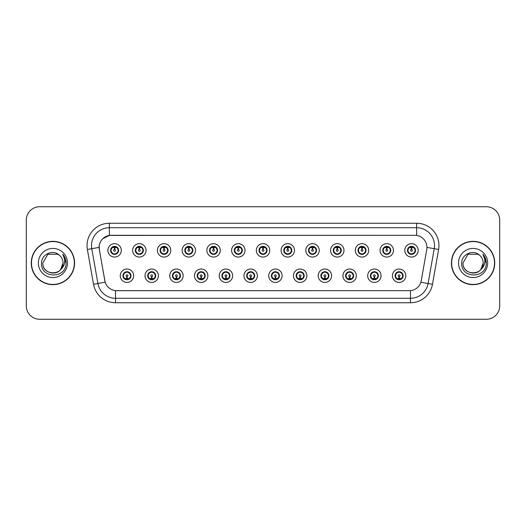 <?xml version="1.0" encoding="UTF-8"?>
<svg xmlns="http://www.w3.org/2000/svg" width="526" height="526" viewBox="0 0 526 526"><rect width="100%" height="100%" fill="white"/><g stroke="black" fill="none" stroke-linecap="round" stroke-linejoin="round"><path stroke-width="0.79" d="M158.405 275.729A6.7 6.7 0 0 1 151.705 282.429A6.7 6.7 0 0 1 145.005 275.729A6.7 6.7 0 0 1 151.705 269.029A6.7 6.7 0 0 1 158.405 275.729M147.688 275.729A4.017 4.017 0 0 0 151.705 279.747A4.017 4.017 0 0 0 155.729 275.729A4.017 4.017 0 0 0 151.705 271.712A4.017 4.017 0 0 0 147.688 275.729L149.246 278.32A3.57 3.57 0 0 1 149.246 273.139L147.727 275.729M183.147 275.729A6.7 6.7 0 0 1 176.447 282.429A6.7 6.7 0 0 1 169.747 275.729A6.7 6.7 0 0 1 176.447 269.029A6.7 6.7 0 0 1 183.147 275.729M172.429 275.729A4.017 4.017 0 0 0 176.447 279.747A4.017 4.017 0 0 0 180.471 275.729A4.017 4.017 0 0 0 176.447 271.712A4.017 4.017 0 0 0 172.429 275.729L173.988 278.32A3.57 3.57 0 0 1 173.988 273.139L172.469 275.729M207.888 275.729A6.7 6.7 0 0 1 201.188 282.429A6.7 6.7 0 0 1 194.488 275.729A6.7 6.7 0 0 1 201.188 269.029A6.7 6.7 0 0 1 207.888 275.729M197.171 275.729A4.017 4.017 0 0 0 201.188 279.747A4.017 4.017 0 0 0 205.212 275.729A4.017 4.017 0 0 0 201.188 271.712A4.017 4.017 0 0 0 197.171 275.729L198.729 278.32A3.57 3.57 0 0 1 198.729 273.139L197.211 275.729M232.63 275.729A6.7 6.7 0 0 1 225.93 282.429A6.7 6.7 0 0 1 219.23 275.729A6.7 6.7 0 0 1 225.93 269.029A6.7 6.7 0 0 1 232.63 275.729M221.913 275.729A4.017 4.017 0 0 0 225.93 279.747A4.017 4.017 0 0 0 229.954 275.729A4.017 4.017 0 0 0 225.93 271.712A4.017 4.017 0 0 0 221.913 275.729L223.471 278.32A3.57 3.57 0 0 1 223.471 273.139L221.952 275.729M257.372 275.729A6.7 6.7 0 0 1 250.672 282.429A6.7 6.7 0 0 1 243.972 275.729A6.7 6.7 0 0 1 250.672 269.029A6.7 6.7 0 0 1 257.372 275.729M246.655 275.729A4.017 4.017 0 0 0 250.672 279.747A4.017 4.017 0 0 0 254.696 275.729A4.017 4.017 0 0 0 250.672 271.712A4.017 4.017 0 0 0 246.655 275.729L248.213 278.32A3.57 3.57 0 0 1 248.213 273.139L246.694 275.729M282.114 275.729A6.7 6.7 0 0 1 275.414 282.429A6.7 6.7 0 0 1 268.714 275.729A6.7 6.7 0 0 1 275.414 269.029A6.7 6.7 0 0 1 282.114 275.729M271.396 275.729A4.017 4.017 0 0 0 275.414 279.747A4.017 4.017 0 0 0 279.438 275.729A4.017 4.017 0 0 0 275.414 271.712A4.017 4.017 0 0 0 271.396 275.729L272.955 278.32A3.57 3.57 0 0 1 272.955 273.139L271.436 275.729M306.855 275.729A6.7 6.7 0 0 1 300.155 282.429A6.7 6.7 0 0 1 293.455 275.729A6.7 6.7 0 0 1 300.155 269.029A6.7 6.7 0 0 1 306.855 275.729M296.138 275.729A4.017 4.017 0 0 0 300.155 279.747A4.017 4.017 0 0 0 304.179 275.729A4.017 4.017 0 0 0 300.155 271.712A4.017 4.017 0 0 0 296.138 275.729L297.696 278.32A3.57 3.57 0 0 1 297.696 273.139L296.177 275.729M331.597 275.729A6.7 6.7 0 0 1 324.897 282.429A6.7 6.7 0 0 1 318.197 275.729A6.7 6.7 0 0 1 324.897 269.029A6.7 6.7 0 0 1 331.597 275.729M320.88 275.729A4.017 4.017 0 0 0 324.897 279.747A4.017 4.017 0 0 0 328.921 275.729A4.017 4.017 0 0 0 324.897 271.712A4.017 4.017 0 0 0 320.88 275.729L322.438 278.32A3.57 3.57 0 0 1 322.438 273.139L320.919 275.729M356.339 275.729A6.7 6.7 0 0 1 349.639 282.429A6.7 6.7 0 0 1 342.939 275.729A6.7 6.7 0 0 1 349.639 269.029A6.7 6.7 0 0 1 356.339 275.729M345.621 275.729A4.017 4.017 0 0 0 349.639 279.747A4.017 4.017 0 0 0 353.663 275.729A4.017 4.017 0 0 0 349.639 271.712A4.017 4.017 0 0 0 345.621 275.729L347.18 278.32A3.57 3.57 0 0 1 347.18 273.139L345.661 275.729M381.08 275.729A6.7 6.7 0 0 1 374.38 282.429A6.7 6.7 0 0 1 367.687 275.729A6.7 6.7 0 0 1 374.38 269.029A6.7 6.7 0 0 1 381.08 275.729M370.363 275.729A4.017 4.017 0 0 0 374.38 279.747A4.017 4.017 0 0 0 378.404 275.729A4.017 4.017 0 0 0 374.38 271.712A4.017 4.017 0 0 0 370.363 275.729L371.921 278.32A3.57 3.57 0 0 1 371.921 273.139L370.403 275.729M405.822 275.729A6.7 6.7 0 0 1 399.122 282.429A6.7 6.7 0 0 1 392.429 275.729A6.7 6.7 0 0 1 399.122 269.029A6.7 6.7 0 0 1 405.822 275.729M395.105 275.729A4.017 4.017 0 0 0 399.122 279.747A4.017 4.017 0 0 0 403.146 275.729A4.017 4.017 0 0 0 399.122 271.712A4.017 4.017 0 0 0 395.105 275.729L396.663 278.32A3.57 3.57 0 0 1 396.663 273.139L395.144 275.729M133.663 275.729A6.7 6.7 0 0 1 126.963 282.429A6.7 6.7 0 0 1 120.263 275.729A6.7 6.7 0 0 1 126.963 269.029A6.7 6.7 0 0 1 133.663 275.729M122.946 275.729A4.017 4.017 0 0 0 126.963 279.747A4.017 4.017 0 0 0 130.987 275.729A4.017 4.017 0 0 0 126.963 271.712A4.017 4.017 0 0 0 122.946 275.729L124.504 278.32A3.57 3.57 0 0 1 124.504 273.139L122.979 275.729M146.037 250.363A6.7 6.7 0 0 1 139.337 257.063A6.7 6.7 0 0 1 132.637 250.363A6.7 6.7 0 0 1 139.337 243.663A6.7 6.7 0 0 1 146.037 250.363M135.314 250.363A4.017 4.017 0 0 0 139.337 254.38A4.017 4.017 0 0 0 143.355 250.363A4.017 4.017 0 0 0 139.337 246.339A4.017 4.017 0 0 0 135.314 250.363L136.878 252.953A3.57 3.57 0 0 1 136.878 247.766L135.353 250.369M170.779 250.363A6.7 6.7 0 0 1 164.079 257.063A6.7 6.7 0 0 1 157.379 250.363A6.7 6.7 0 0 1 164.079 243.663A6.7 6.7 0 0 1 170.779 250.363M160.055 250.363A4.017 4.017 0 0 0 164.079 254.38A4.017 4.017 0 0 0 168.096 250.363A4.017 4.017 0 0 0 164.079 246.339A4.017 4.017 0 0 0 160.055 250.363L161.62 252.953A3.57 3.57 0 0 1 161.62 247.766L160.095 250.369M195.521 250.363A6.7 6.7 0 0 1 188.821 257.063A6.7 6.7 0 0 1 182.121 250.363A6.7 6.7 0 0 1 188.821 243.663A6.7 6.7 0 0 1 195.521 250.363M184.797 250.363A4.017 4.017 0 0 0 188.821 254.38A4.017 4.017 0 0 0 192.838 250.363A4.017 4.017 0 0 0 188.821 246.339A4.017 4.017 0 0 0 184.797 250.363L186.362 252.953A3.57 3.57 0 0 1 186.362 247.766L184.836 250.369M220.262 250.363A6.7 6.7 0 0 1 213.563 257.063A6.7 6.7 0 0 1 206.863 250.363A6.7 6.7 0 0 1 213.563 243.663A6.7 6.7 0 0 1 220.262 250.363M209.539 250.363A4.017 4.017 0 0 0 213.563 254.38A4.017 4.017 0 0 0 217.58 250.363A4.017 4.017 0 0 0 213.563 246.339A4.017 4.017 0 0 0 209.539 250.363L211.104 252.953A3.57 3.57 0 0 1 211.104 247.766L209.578 250.369M245.004 250.363A6.7 6.7 0 0 1 238.304 257.063A6.7 6.7 0 0 1 231.604 250.363A6.7 6.7 0 0 1 238.304 243.663A6.7 6.7 0 0 1 245.004 250.363M234.28 250.363A4.017 4.017 0 0 0 238.304 254.38A4.017 4.017 0 0 0 242.322 250.363A4.017 4.017 0 0 0 238.304 246.339A4.017 4.017 0 0 0 234.28 250.363L235.845 252.953A3.57 3.57 0 0 1 235.845 247.766L234.32 250.369M269.746 250.363A6.7 6.7 0 0 1 263.046 257.063A6.7 6.7 0 0 1 256.346 250.363A6.7 6.7 0 0 1 263.046 243.663A6.7 6.7 0 0 1 269.746 250.363M259.022 250.363A4.017 4.017 0 0 0 263.046 254.38A4.017 4.017 0 0 0 267.063 250.363A4.017 4.017 0 0 0 263.046 246.339A4.017 4.017 0 0 0 259.022 250.363L260.587 252.953A3.57 3.57 0 0 1 260.587 247.766L259.062 250.369M294.488 250.363A6.7 6.7 0 0 1 287.788 257.063A6.7 6.7 0 0 1 281.088 250.363A6.7 6.7 0 0 1 287.788 243.663A6.7 6.7 0 0 1 294.488 250.363M283.764 250.363A4.017 4.017 0 0 0 287.788 254.38A4.017 4.017 0 0 0 291.805 250.363A4.017 4.017 0 0 0 287.788 246.339A4.017 4.017 0 0 0 283.764 250.363L285.329 252.953A3.57 3.57 0 0 1 285.329 247.766L283.803 250.369M319.229 250.363A6.7 6.7 0 0 1 312.529 257.063A6.7 6.7 0 0 1 305.83 250.363A6.7 6.7 0 0 1 312.529 243.663A6.7 6.7 0 0 1 319.229 250.363M308.512 250.363A4.017 4.017 0 0 0 312.529 254.38A4.017 4.017 0 0 0 316.547 250.363A4.017 4.017 0 0 0 312.529 246.339A4.017 4.017 0 0 0 308.512 250.363L310.07 252.953A3.57 3.57 0 0 1 310.077 247.766L308.545 250.369M343.971 250.363A6.7 6.7 0 0 1 337.271 257.063A6.7 6.7 0 0 1 330.571 250.363A6.7 6.7 0 0 1 337.271 243.663A6.7 6.7 0 0 1 343.971 250.363M333.254 250.363A4.017 4.017 0 0 0 337.271 254.38A4.017 4.017 0 0 0 341.289 250.363A4.017 4.017 0 0 0 337.271 246.339A4.017 4.017 0 0 0 333.254 250.363L334.812 252.953A3.57 3.57 0 0 1 334.819 247.766A3.57 3.57 0 0 0 333.694 250.363M368.713 250.363A6.7 6.7 0 0 1 362.013 257.063A6.7 6.7 0 0 1 355.313 250.363A6.7 6.7 0 0 1 362.013 243.663A6.7 6.7 0 0 1 368.713 250.363M357.996 250.363A4.017 4.017 0 0 0 362.013 254.38A4.017 4.017 0 0 0 366.03 250.363A4.017 4.017 0 0 0 362.013 246.339A4.017 4.017 0 0 0 357.996 250.363L359.554 252.953A3.57 3.57 0 0 1 359.56 247.766L358.028 250.369M393.455 250.363A6.7 6.7 0 0 1 386.755 257.063A6.7 6.7 0 0 1 380.055 250.363A6.7 6.7 0 0 1 386.755 243.663A6.7 6.7 0 0 1 393.455 250.363M382.737 250.363A4.017 4.017 0 0 0 386.755 254.38A4.017 4.017 0 0 0 390.772 250.363A4.017 4.017 0 0 0 386.755 246.339A4.017 4.017 0 0 0 382.737 250.363L384.296 252.953A3.57 3.57 0 0 1 384.302 247.766L382.77 250.369M418.196 250.363A6.7 6.7 0 0 1 411.496 257.063A6.7 6.7 0 0 1 404.796 250.363A6.7 6.7 0 0 1 411.496 243.663A6.7 6.7 0 0 1 418.196 250.363M407.479 250.363A4.017 4.017 0 0 0 411.496 254.38A4.017 4.017 0 0 0 415.514 250.363A4.017 4.017 0 0 0 411.496 246.339A4.017 4.017 0 0 0 407.479 250.363L409.037 252.953A3.57 3.57 0 0 1 409.044 247.766L407.512 250.369M121.296 250.363A6.7 6.7 0 0 1 114.596 257.063A6.7 6.7 0 0 1 107.896 250.363A6.7 6.7 0 0 1 114.596 243.663A6.7 6.7 0 0 1 121.296 250.363M110.572 250.363A4.017 4.017 0 0 0 114.596 254.38A4.017 4.017 0 0 0 118.613 250.363A4.017 4.017 0 0 0 114.596 246.339A4.017 4.017 0 0 0 110.572 250.363L112.137 252.953A3.57 3.57 0 0 1 112.137 247.766L110.611 250.369M99.322 249.462A12.059 12.059 0 0 1 111.196 235.313L414.889 235.313A12.059 12.059 0 0 1 426.764 249.462L421.254 280.726A12.059 12.059 0 0 1 409.379 290.687L116.713 290.687A12.059 12.059 0 0 1 104.838 280.726L99.322 249.462M31.258 263A21.658 21.658 0 0 0 52.916 284.658A21.658 21.658 0 0 0 74.58 263A21.658 21.658 0 0 0 52.916 241.342A21.658 21.658 0 0 0 31.258 263M451.42 263A21.658 21.658 0 0 0 473.084 284.658A21.658 21.658 0 0 0 494.742 263A21.658 21.658 0 0 0 473.084 241.342A21.658 21.658 0 0 0 451.42 263M409.333 290.687L115.51 290.635C110.388 289.905 106.936 287.111 105.161 282.245L99.282 249.462L99.23 245.583C100.387 239.994 103.767 236.615 109.369 235.444L414.843 235.313M102.695 238.778L109.369 235.444L109.369 227.719L416.631 227.719A17.864 17.864 0 0 1 434.226 248.686L428.085 283.521A17.864 17.864 0 0 1 410.49 298.281L115.51 298.281A17.864 17.864 0 0 1 97.915 283.521L91.774 248.686A17.864 17.864 0 0 1 109.369 227.719L109.369 223.254L416.631 223.254L416.631 235.438M116.667 290.687L115.51 290.635L115.51 302.746A22.329 22.329 0 0 1 93.523 284.296L87.375 249.462A22.329 22.329 0 0 1 109.369 223.254M93.523 284.296L105.141 282.166M104.865 281.101L104.792 280.726M99.098 247.391L91.774 248.686A17.864 17.864 0 0 1 91.504 245.583M499.7 220.124A13.4 13.4 0 0 0 486.3 206.731L39.7 206.731A13.4 13.4 0 0 0 26.3 220.124L26.3 305.876A13.4 13.4 0 0 0 39.7 319.269L486.3 319.269A13.4 13.4 0 0 0 499.7 305.876L499.7 220.124L499.7 305.876M26.3 220.124L26.3 305.876M486.3 206.731L39.7 206.731M39.7 319.269L486.3 319.269M114.181 247.634L114.556 249.469A0.894 0.894 180 0 0 113.701 250.383A0.894 0.894 180 0 0 114.596 251.257A0.894 0.894 180 0 0 115.483 250.383A0.894 0.894 180 0 0 114.635 249.469L115.003 247.634M116.535 247.365L114.707 247.772M118.166 250.363A3.57 3.57 0 0 1 117.055 252.953L118.574 250.363L117.055 247.772A3.57 3.57 0 0 1 118.166 250.363M115.503 246.904A3.57 3.57 0 0 1 115.529 246.911L115.713 246.503M113.103 247.115L114.425 246.457M114.747 246.793L116.082 247.115M115.286 246.405L114.97 246.806L117.055 247.772C118.521 249.502 118.521 251.224 117.055 252.953L115.529 253.808L115.713 254.222M115.286 254.321L115.095 253.9L115.529 253.808M115.095 253.9L115.168 254.341L115.095 253.9M116.088 253.604C114.964 253.973 113.964 253.973 113.103 253.604M113.905 254.321L114.214 253.913L113.471 254.222M113.905 246.405L114.089 246.825L112.137 247.772C110.664 249.495 110.664 251.224 112.137 252.953L113.655 253.808M114.089 246.825L114.017 246.385L114.089 246.825M114.477 247.772L112.649 247.365M127.377 278.458L127.003 276.617A0.894 0.894 -0 0 0 127.857 275.709A0.894 0.894 -0 0 0 126.963 274.835A0.894 0.894 -0 0 0 126.076 275.709A0.894 0.894 -0 0 0 126.924 276.617L126.556 278.458M125.024 278.727L126.851 278.313M127.654 279.687L127.47 279.267L129.422 278.32C130.895 276.597 130.895 274.868 129.422 273.139A3.57 3.57 0 0 1 129.422 278.326L130.948 275.723L129.422 273.139L127.903 272.284L128.088 271.87M126.056 279.181A3.57 3.57 0 0 1 126.023 279.175L125.839 279.589M128.456 278.977L127.134 279.628M126.812 279.299L125.477 278.977M126.273 279.687L126.588 279.28M126.273 271.771L126.464 272.192L124.504 273.139C123.038 274.861 123.038 276.591 124.504 278.32L126.582 279.28M126.582 272.179L126.391 271.751L126.588 272.172M125.471 272.481C126.595 272.12 127.594 272.12 128.456 272.481M127.654 271.771L127.345 272.179L127.542 271.751M127.903 272.284L127.345 272.179L127.535 271.751M127.535 279.707L127.47 279.267L127.542 279.707M127.075 278.313L128.903 278.727M138.923 247.634L139.298 249.469A0.894 0.894 180 0 0 138.443 250.383A0.894 0.894 180 0 0 139.337 251.257A0.894 0.894 180 0 0 140.225 250.383A0.894 0.894 180 0 0 139.377 249.469L139.745 247.634M141.277 247.365L139.449 247.772M142.908 250.363A3.57 3.57 0 0 1 141.796 252.953L143.315 250.363L141.796 247.772A3.57 3.57 0 0 1 142.908 250.363M140.245 246.904A3.57 3.57 0 0 1 140.271 246.911L140.455 246.503M137.845 247.115L139.166 246.457M139.489 246.793L140.823 247.115M140.028 246.405L139.712 246.806L141.796 247.772C143.263 249.502 143.263 251.224 141.796 252.953L140.271 253.808L140.455 254.222M140.028 254.321L139.837 253.9L140.271 253.808M139.837 253.9L139.909 254.341L139.837 253.9M140.83 253.604C139.706 253.973 138.706 253.973 137.845 253.604M138.647 254.321L138.956 253.913L138.213 254.222M138.647 246.405L138.831 246.825L136.878 247.772C135.406 249.495 135.406 251.224 136.878 252.953L138.397 253.808M138.831 246.825L138.759 246.385L138.831 246.825M139.219 247.772A2.591 2.591 0 0 1 139.226 247.772L137.391 247.365M163.665 247.634L164.04 249.469A0.894 0.894 180 0 0 163.185 250.383A0.894 0.894 180 0 0 164.079 251.257A0.894 0.894 180 0 0 164.967 250.383A0.894 0.894 180 0 0 164.119 249.469L164.487 247.634M166.019 247.365L164.197 247.687A2.683 2.683 0 0 0 164.191 247.687L164.191 247.772M167.649 250.363A3.57 3.57 0 0 1 166.538 252.953L168.057 250.363L166.538 247.772A3.57 3.57 0 0 1 167.649 250.363M164.986 246.904A3.57 3.57 0 0 1 165.013 246.911L165.197 246.503M162.587 247.115L163.908 246.457M164.23 246.793L165.565 247.115M164.769 246.405L164.454 246.806M164.769 254.321L164.579 253.9L166.538 252.953C168.004 251.224 168.004 249.502 166.538 247.772L164.46 246.806M164.46 253.913L164.651 254.341L164.454 253.913M165.572 253.604C164.447 253.973 163.448 253.973 162.587 253.604M163.389 254.321L163.698 253.913L163.501 254.341M163.389 246.405L163.573 246.825L161.62 247.772C160.147 249.495 160.147 251.224 161.62 252.953L163.698 253.913L163.507 254.341M163.507 246.385L163.573 246.825L163.501 246.385M163.967 247.772L162.133 247.365M188.407 247.634L188.781 249.469A0.894 0.894 180 0 0 187.927 250.383A0.894 0.894 180 0 0 188.821 251.257A0.894 0.894 180 0 0 189.708 250.383A0.894 0.894 180 0 0 188.86 249.469L189.228 247.634M190.76 247.365L188.933 247.772M192.391 250.363A3.57 3.57 0 0 1 191.28 252.953L192.799 250.363L191.28 247.772A3.57 3.57 0 0 1 192.391 250.363M189.728 246.904A3.57 3.57 0 0 1 189.755 246.911L189.939 246.503M187.328 247.115L188.65 246.457M188.972 246.793L190.307 247.115M189.511 246.405L189.196 246.806L191.28 247.772C192.746 249.502 192.746 251.224 191.28 252.953L189.755 253.808L189.939 254.222M189.511 254.321L189.321 253.9L189.755 253.808M189.321 253.9L189.393 254.341L189.321 253.9M190.313 253.604C189.189 253.973 188.19 253.973 187.328 253.604M188.13 254.321L188.44 253.913L187.697 254.222M188.13 246.405L188.315 246.825L186.362 247.772C184.889 249.495 184.889 251.224 186.362 252.953L187.881 253.808M188.315 246.825L188.242 246.385L188.315 246.825M188.709 247.772L186.875 247.365M213.148 247.634L213.523 249.469A0.894 0.894 180 0 0 212.668 250.383A0.894 0.894 180 0 0 213.563 251.257A0.894 0.894 180 0 0 214.45 250.383A0.894 0.894 180 0 0 213.602 249.469L213.97 247.634M215.502 247.365L213.674 247.772M217.133 250.363A3.57 3.57 0 0 1 216.022 252.953L217.54 250.363L216.022 247.772A3.57 3.57 0 0 1 217.133 250.363M214.47 246.904A3.57 3.57 0 0 1 214.496 246.911L214.68 246.503M212.07 247.115L213.392 246.457M213.714 246.793L215.049 247.115M214.253 246.405L213.937 246.806L216.022 247.772C217.488 249.502 217.488 251.224 216.022 252.953L214.496 253.808L214.68 254.222M214.253 254.321L214.062 253.9L214.496 253.808M214.062 253.9L214.135 254.341L214.062 253.9M215.055 253.604C213.931 253.973 212.931 253.973 212.07 253.604M212.872 254.321L213.181 253.913L212.438 254.222M212.872 246.405L213.056 246.825L211.104 247.772C209.631 249.495 209.631 251.224 211.104 252.953L212.622 253.808M213.056 246.825L212.984 246.385L213.056 246.825M213.451 247.772L211.616 247.365M152.119 278.458L151.744 276.617A0.894 0.894 -0 0 0 152.599 275.709A0.894 0.894 -0 0 0 151.705 274.835A0.894 0.894 -0 0 0 150.817 275.709A0.894 0.894 -0 0 0 151.666 276.617L151.297 278.458M149.765 278.727L151.593 278.313M152.395 279.687L152.211 279.267L154.164 278.32C155.637 276.597 155.637 274.868 154.164 273.139A3.57 3.57 0 0 1 154.164 278.326L155.689 275.723L154.164 273.139L152.645 272.284L152.829 271.87M150.798 279.181A3.57 3.57 0 0 1 150.765 279.175L150.581 279.589M153.197 278.977L151.876 279.628M151.554 279.299L150.219 278.977M151.015 279.687L151.33 279.28L149.246 278.32C147.78 276.591 147.78 274.861 149.246 273.139L150.765 272.284L150.581 271.87M151.015 271.771L151.205 272.192L150.765 272.284M151.205 272.192L151.133 271.751L151.205 272.192M150.212 272.481C151.337 272.12 152.336 272.12 153.197 272.481M152.395 271.771L152.086 272.179L152.284 271.751L152.086 272.172L152.645 272.284M152.211 279.267L152.284 279.707L152.211 279.267M151.817 278.313L153.645 278.727M176.861 278.458L176.486 276.617A0.894 0.894 -0 0 0 177.341 275.709A0.894 0.894 -0 0 0 176.447 274.835A0.894 0.894 -0 0 0 175.559 275.709A0.894 0.894 -0 0 0 176.407 276.617L176.039 278.458M174.507 278.727L176.335 278.313M177.137 279.687L176.953 279.267L178.906 278.32C180.379 276.597 180.379 274.868 178.906 273.139A3.57 3.57 0 0 1 178.906 278.326L180.431 275.723L178.906 273.139L177.387 272.284L177.571 271.87M175.539 279.181A3.57 3.57 0 0 1 175.506 279.175L175.322 279.589M177.939 278.977L176.618 279.628M176.295 279.299L174.961 278.977M175.756 279.687L176.072 279.28L173.988 278.32C172.521 276.591 172.521 274.861 173.988 273.139L175.506 272.284L175.322 271.87M175.756 271.771L175.947 272.192L175.506 272.284M175.947 272.192L175.875 271.751L175.947 272.192M174.954 272.481C176.078 272.12 177.078 272.12 177.939 272.481M177.137 271.771L176.828 272.179L177.025 271.751L176.828 272.172L177.387 272.284M176.953 279.267L177.025 279.707L176.953 279.267M176.558 278.313L178.393 278.727M201.603 278.458L201.228 276.617A0.894 0.894 -0 0 0 202.083 275.709A0.894 0.894 -0 0 0 201.188 274.835A0.894 0.894 -0 0 0 200.301 275.709A0.894 0.894 -0 0 0 201.149 276.617L200.781 278.458M199.249 278.727L201.077 278.313M201.879 279.687L201.695 279.267L203.647 278.32C205.12 276.597 205.12 274.868 203.647 273.139A3.57 3.57 0 0 1 203.647 278.326L205.173 275.723L203.647 273.139L202.129 272.284L202.313 271.87M200.281 279.181A3.57 3.57 0 0 1 200.255 279.175L200.071 279.589M202.681 278.977L201.359 279.628M201.037 279.299L199.702 278.977M200.498 279.687L200.814 279.28L198.729 278.32C197.263 276.591 197.263 274.861 198.729 273.139L200.255 272.284L200.071 271.87M200.498 271.771L200.689 272.192L200.255 272.284M200.689 272.192L200.616 271.751L200.689 272.192M199.696 272.481C200.82 272.12 201.82 272.12 202.681 272.481M201.879 271.771L201.57 272.179L201.767 271.751L201.57 272.172L202.129 272.284M201.695 279.267L201.767 279.707L201.695 279.267M201.3 278.313L203.135 278.727M74.357 263A21.434 21.434 0 0 0 52.916 241.565A21.434 21.434 0 0 0 31.481 263A21.434 21.434 0 0 0 52.916 284.435A21.434 21.434 0 0 0 74.357 263M60.628 269.516L63.015 263C63.633 276.025 42.205 276.025 42.823 263L47.873 254.255L57.965 254.255L59.53 255.373C53.336 248.877 41.409 254.229 41.521 263C40.384 278.583 65.651 278.99 66.059 263.756L66.085 263C66.046 259.686 64.941 256.78 62.778 254.275C64.428 256.977 65.007 259.89 64.52 263C64.047 265.65 62.758 267.813 60.654 269.49A10.099 10.099 0 0 0 63.015 263C63.633 276.025 42.205 276.025 42.823 263L47.873 254.255M60.654 269.49C55.296 276.729 42.297 272.093 42.823 263M63.015 263A10.099 10.099 0 0 0 59.53 255.373M38.359 263A14.564 14.564 0 0 0 52.916 277.564A14.564 14.564 0 0 0 67.479 263A14.564 14.564 0 0 0 52.916 248.436A14.564 14.564 0 0 0 38.359 263M62.778 254.275L66.079 263.381L65.467 259.009L66.079 263.381L65.467 259.009L66.079 263.381L62.877 254.387L66.079 263.381M494.519 263A21.434 21.434 0 0 0 473.084 241.565A21.434 21.434 0 0 0 451.643 263A21.434 21.434 0 0 0 473.084 284.435A21.434 21.434 0 0 0 494.519 263M480.79 269.516L483.177 263C483.795 276.025 462.367 276.025 462.985 263L468.035 254.255L478.127 254.255L479.699 255.373C473.499 248.877 461.572 254.229 461.683 263C460.546 278.583 485.82 278.99 486.228 263.756L486.248 263C486.208 259.686 485.11 256.78 482.94 254.275C484.591 256.977 485.169 259.89 484.683 263C484.216 265.65 482.927 267.813 480.817 269.49A10.099 10.099 0 0 0 483.177 263C483.795 276.025 462.367 276.025 462.985 263C462.459 272.093 475.458 276.729 480.817 269.49M478.127 254.255L479.699 255.373A10.099 10.099 0 0 1 483.177 263M458.521 263A14.564 14.564 0 0 0 473.084 277.564A14.564 14.564 0 0 0 487.641 263A14.564 14.564 0 0 0 473.084 248.436A14.564 14.564 0 0 0 458.521 263M482.94 254.275L486.241 263.381L485.63 259.009L486.241 263.381L485.63 259.009L486.241 263.381L483.039 254.387L486.241 263.381M237.89 247.634L238.265 249.469A0.894 0.894 180 0 0 237.41 250.383A0.894 0.894 180 0 0 238.304 251.257A0.894 0.894 180 0 0 239.192 250.383A0.894 0.894 180 0 0 238.344 249.469L238.712 247.634M240.244 247.365L238.416 247.772M241.875 250.363A3.57 3.57 0 0 1 240.763 252.953L242.282 250.363L240.763 247.772A3.57 3.57 0 0 1 241.875 250.363M239.212 246.904A3.57 3.57 0 0 1 239.245 246.911L239.429 246.503M236.812 247.115L238.133 246.457M238.456 246.793L239.79 247.115M238.995 246.405L238.679 246.806L240.763 247.772C242.23 249.502 242.23 251.224 240.763 252.953L239.245 253.808L239.429 254.222M238.995 254.321L238.804 253.9L239.245 253.808M238.804 253.9L238.876 254.341L238.804 253.9M239.797 253.604C238.672 253.973 237.673 253.973 236.812 253.604M237.614 254.321L237.923 253.913L237.18 254.222M237.614 246.405L237.798 246.825L235.845 247.772C234.372 249.495 234.372 251.224 235.845 252.953L237.364 253.808M237.798 246.825L237.726 246.385L237.798 246.825M238.193 247.772L236.358 247.365M262.632 247.634L263.007 249.469A0.894 0.894 180 0 0 262.152 250.383A0.894 0.894 180 0 0 263.046 251.257A0.894 0.894 180 0 0 263.934 250.383A0.894 0.894 180 0 0 263.085 249.469L263.454 247.634M264.986 247.365L263.158 247.772M266.616 250.363A3.57 3.57 0 0 1 265.505 252.953L267.024 250.363L265.505 247.772A3.57 3.57 0 0 1 266.616 250.363M263.953 246.904A3.57 3.57 0 0 1 263.986 246.911L264.17 246.503M261.553 247.115L262.875 246.457M263.197 246.793L264.532 247.115M263.736 246.405L263.421 246.806L265.505 247.772C266.971 249.502 266.971 251.224 265.505 252.953L263.986 253.808L264.17 254.222M263.736 254.321L263.546 253.9L263.986 253.808M263.546 253.9L263.618 254.341L263.546 253.9M264.539 253.604C263.414 253.973 262.415 253.973 261.553 253.604M262.356 254.321L262.665 253.913L261.922 254.222M262.356 246.405L262.54 246.825L260.587 247.772C259.114 249.495 259.114 251.224 260.587 252.953L262.106 253.808M262.54 246.825L262.467 246.385L262.54 246.825M262.934 247.772L261.106 247.365M287.374 247.634L287.748 249.469A0.894 0.894 180 0 0 286.894 250.383A0.894 0.894 180 0 0 287.788 251.257A0.894 0.894 180 0 0 288.675 250.383A0.894 0.894 180 0 0 287.827 249.469L288.195 247.634M289.727 247.365L287.9 247.772M291.358 250.363A3.57 3.57 0 0 1 290.247 252.953L291.772 250.363L290.247 247.772A3.57 3.57 0 0 1 291.358 250.363M288.695 246.904A3.57 3.57 0 0 1 288.728 246.911L288.912 246.503M286.295 247.115L287.617 246.457M287.939 246.793L289.274 247.115M288.478 246.405L288.163 246.806M288.478 254.321L288.287 253.9L290.247 252.953C291.713 251.224 291.713 249.502 290.247 247.772L288.169 246.806M288.169 253.913L288.36 254.341L288.163 253.913M289.28 253.604C288.156 253.973 287.157 253.973 286.295 253.604M287.097 254.321L287.406 253.913L287.209 254.341M287.097 246.405L287.281 246.825L285.329 247.772C283.856 249.495 283.856 251.224 285.329 252.953L287.406 253.913L287.216 254.341M287.216 246.385L287.281 246.825L287.209 246.385M287.676 247.772L285.848 247.365M226.344 278.458L225.97 276.617A0.894 0.894 -0 0 0 226.824 275.709A0.894 0.894 -0 0 0 225.93 274.835A0.894 0.894 -0 0 0 225.043 275.709A0.894 0.894 -0 0 0 225.891 276.617L225.522 278.458M223.991 278.727L225.818 278.313M226.621 279.687L226.436 279.267L228.389 278.32C229.862 276.597 229.862 274.868 228.389 273.139A3.57 3.57 0 0 1 228.389 278.326L229.915 275.723L228.389 273.139L226.87 272.284L227.054 271.87M225.023 279.181A3.57 3.57 0 0 1 224.996 279.175L224.812 279.589M227.423 278.977L226.101 279.628M225.779 279.299L224.444 278.977M225.24 279.687L225.555 279.28L223.471 278.32C222.005 276.591 222.005 274.861 223.471 273.139L224.996 272.284L224.812 271.87M225.24 271.771L225.43 272.192L224.996 272.284M225.43 272.192L225.358 271.751L225.43 272.192M224.438 272.481C225.562 272.12 226.561 272.12 227.423 272.481M226.621 271.771L226.311 272.179L226.509 271.751L226.311 272.172L226.87 272.284M226.436 279.267L226.509 279.707L226.436 279.267M226.042 278.313L227.876 278.727M251.086 278.458L250.711 276.617A0.894 0.894 -0 0 0 251.566 275.709A0.894 0.894 -0 0 0 250.672 274.835A0.894 0.894 -0 0 0 249.784 275.709A0.894 0.894 -0 0 0 250.632 276.617L250.264 278.458M248.732 278.727L250.554 278.405A2.683 2.683 0 0 0 250.56 278.405L250.56 278.313M251.362 279.687L251.178 279.267L253.131 278.32C254.604 276.597 254.604 274.868 253.131 273.139A3.57 3.57 0 0 1 253.131 278.326L254.656 275.723L253.131 273.139L251.612 272.284L251.796 271.87M249.981 279.687L250.172 279.267L249.738 279.175A3.57 3.57 0 0 1 249.738 279.175L249.554 279.589M252.164 278.977L250.843 279.628M250.521 279.299L249.186 278.977M250.291 279.28L250.1 279.707L250.297 279.28M249.981 271.771L250.172 272.192L248.213 273.139C246.747 274.861 246.747 276.591 248.213 278.32L249.738 279.175M250.291 272.179L250.1 271.751L250.297 272.172M249.179 272.481C250.304 272.12 251.303 272.12 252.164 272.481M251.362 271.771L251.053 272.179L251.25 271.751M251.612 272.284L251.053 272.179L251.244 271.751M251.244 279.707L251.178 279.267L251.25 279.707M250.784 278.313L252.618 278.727M275.828 278.458L275.453 276.617A0.894 0.894 -0 0 0 276.308 275.709A0.894 0.894 -0 0 0 275.414 274.835A0.894 0.894 -0 0 0 274.526 275.709A0.894 0.894 -0 0 0 275.374 276.617L275.006 278.458M273.474 278.727L275.302 278.313M276.104 279.687L275.92 279.267L277.873 278.32C279.345 276.597 279.345 274.868 277.873 273.139A3.57 3.57 0 0 1 277.873 278.326L279.398 275.723L277.873 273.139L276.354 272.284L276.538 271.87M274.506 279.181A3.57 3.57 0 0 1 274.48 279.175L274.296 279.589M276.906 278.977L275.585 279.628M275.262 279.299L273.928 278.977M274.723 279.687L275.039 279.28L272.955 278.32C271.488 276.591 271.488 274.861 272.955 273.139L274.48 272.284L274.296 271.87M274.723 271.771L274.914 272.192L274.48 272.284M274.914 272.192L274.842 271.751L274.914 272.192M273.921 272.481C275.045 272.12 276.045 272.12 276.906 272.481M276.104 271.771L275.795 272.179L275.992 271.751L275.795 272.172L276.354 272.284M275.92 279.267L275.992 279.707L275.92 279.267M275.532 278.313A2.591 2.591 0 0 1 275.525 278.313L277.36 278.727M312.115 247.634L312.49 249.469A0.894 0.894 180 0 0 311.635 250.383A0.894 0.894 180 0 0 312.529 251.257A0.894 0.894 180 0 0 313.417 250.383A0.894 0.894 180 0 0 312.569 249.469L312.937 247.634M314.469 247.365L312.641 247.772M316.1 250.363A3.57 3.57 0 0 1 314.989 252.953L316.514 250.363L314.989 247.772A3.57 3.57 0 0 1 316.1 250.363M313.437 246.904A3.57 3.57 0 0 1 313.47 246.911L313.654 246.503M311.037 247.115L312.359 246.457M312.687 246.793L314.015 247.115M313.22 246.405L312.904 246.806L314.989 247.772C316.455 249.502 316.455 251.224 314.989 252.953L313.47 253.808L313.654 254.222M313.22 254.321L313.029 253.9L313.47 253.808M313.029 253.9L313.101 254.341L313.029 253.9M314.022 253.604C312.898 253.973 311.898 253.973 311.037 253.604M311.839 254.321L312.148 253.913L311.405 254.222M311.839 246.405L312.023 246.825L310.07 247.772C308.598 249.495 308.598 251.224 310.07 252.953L311.589 253.808M312.023 246.825L311.951 246.385L312.023 246.825M312.418 247.772L310.59 247.365M336.857 247.634L337.232 249.469A0.894 0.894 180 0 0 336.377 250.383A0.894 0.894 180 0 0 337.271 251.257A0.894 0.894 180 0 0 338.159 250.383A0.894 0.894 180 0 0 337.311 249.469L337.679 247.634M339.211 247.365L337.383 247.772M340.841 250.363A3.57 3.57 0 0 1 339.73 252.953L341.256 250.363L339.73 247.772A3.57 3.57 0 0 1 340.841 250.363M338.179 246.904A3.57 3.57 0 0 1 338.211 246.911L338.396 246.503M335.779 247.115L337.1 246.457M337.429 246.793L338.757 247.115M337.962 246.405L337.646 246.806L339.73 247.772C341.196 249.502 341.196 251.224 339.73 252.953L338.211 253.808L338.396 254.222M337.962 254.321L337.771 253.9L338.211 253.808M337.771 253.9L337.843 254.341L337.771 253.9M338.764 253.604C337.639 253.973 336.64 253.973 335.779 253.604M336.581 254.321L336.89 253.913L336.147 254.222M336.581 246.405L336.765 246.825L334.812 247.772C333.339 249.495 333.339 251.224 334.812 252.953L336.331 253.808M336.765 246.825L336.693 246.385L336.765 246.825M334.812 247.772L333.287 250.369M337.159 247.772L335.332 247.365M361.599 247.634L361.973 249.469A0.894 0.894 180 0 0 361.119 250.383A0.894 0.894 180 0 0 362.013 251.257A0.894 0.894 180 0 0 362.901 250.383A0.894 0.894 180 0 0 362.052 249.469L362.421 247.634M363.953 247.365L362.125 247.772M365.583 250.363A3.57 3.57 0 0 1 364.472 252.953L365.997 250.363L364.472 247.772A3.57 3.57 0 0 1 365.583 250.363M362.92 246.904A3.57 3.57 0 0 1 362.953 246.911L363.137 246.503M360.52 247.115L361.842 246.457M362.171 246.793L363.499 247.115M362.703 246.405L362.388 246.806L364.472 247.772C365.938 249.502 365.938 251.224 364.472 252.953L362.953 253.808L363.137 254.222M362.703 254.321L362.513 253.9L362.953 253.808M362.513 253.9L362.585 254.341L362.513 253.9M363.505 253.604C362.381 253.973 361.382 253.973 360.52 253.604M361.323 254.321L361.632 253.913L360.889 254.222M361.323 246.405L361.507 246.825L359.554 247.772C358.081 249.495 358.081 251.224 359.554 252.953L361.073 253.808M361.507 246.825L361.434 246.385L361.507 246.825M361.901 247.772L360.073 247.365M386.34 247.634L386.715 249.469A0.894 0.894 180 0 0 385.86 250.383A0.894 0.894 180 0 0 386.755 251.257A0.894 0.894 180 0 0 387.649 250.383A0.894 0.894 180 0 0 386.794 249.469L387.162 247.634M388.694 247.365L386.866 247.772M390.325 250.363A3.57 3.57 0 0 1 389.214 252.953L390.739 250.363L389.214 247.772A3.57 3.57 0 0 1 390.325 250.363M387.662 246.904A3.57 3.57 0 0 1 387.695 246.911L387.879 246.503M385.262 247.115L386.584 246.457M386.912 246.793L388.241 247.115M387.445 246.405L387.129 246.806L389.214 247.772C390.68 249.502 390.68 251.224 389.214 252.953L387.695 253.808L387.879 254.222M387.445 254.321L387.254 253.9L387.695 253.808M387.254 253.9L387.327 254.341L387.254 253.9M388.247 253.604C387.123 253.973 386.123 253.973 385.262 253.604M386.064 254.321L386.373 253.913L385.63 254.222M386.064 246.405L386.248 246.825L384.296 247.772C382.823 249.495 382.823 251.224 384.296 252.953L385.814 253.808M386.248 246.825L386.176 246.385L386.248 246.825M386.643 247.772L384.815 247.365M411.082 247.634L411.457 249.469A0.894 0.894 180 0 0 410.602 250.383A0.894 0.894 180 0 0 411.496 251.257A0.894 0.894 180 0 0 412.391 250.383A0.894 0.894 180 0 0 411.536 249.469L411.904 247.634M413.436 247.365L411.608 247.772M415.067 250.363A3.57 3.57 0 0 1 413.955 252.953L415.481 250.363L413.955 247.772A3.57 3.57 0 0 1 415.067 250.363M412.41 246.904A3.57 3.57 0 0 1 412.437 246.911L412.621 246.503M410.004 247.115L411.325 246.457M411.654 246.793L412.982 247.115M412.187 246.405L411.878 246.806L412.075 246.385M412.187 254.321L411.996 253.9L413.955 252.953C415.422 251.224 415.422 249.502 413.955 247.772L411.878 246.806M411.878 253.913L412.075 254.341M412.989 253.604C411.865 253.973 410.872 253.973 410.004 253.604M410.806 254.321L411.115 253.913L410.918 254.341M410.806 246.405L410.99 246.825L409.037 247.772C407.565 249.495 407.565 251.224 409.037 252.953L411.115 253.913L410.924 254.341M410.924 246.385L410.99 246.825L410.918 246.385M411.385 247.772L409.557 247.365M300.57 278.458L300.195 276.617A0.894 0.894 -0 0 0 301.05 275.709A0.894 0.894 -0 0 0 300.155 274.835A0.894 0.894 -0 0 0 299.268 275.709A0.894 0.894 -0 0 0 300.116 276.617L299.748 278.458M298.216 278.727L300.044 278.313M300.846 279.687L300.662 279.267L302.614 278.32C304.087 276.597 304.087 274.868 302.614 273.139A3.57 3.57 0 0 1 302.614 278.326L304.14 275.723L302.614 273.139L301.096 272.284L301.28 271.87M299.248 279.181A3.57 3.57 0 0 1 299.222 279.175L299.038 279.589M301.648 278.977L300.326 279.628M300.004 279.299L298.669 278.977M299.465 279.687L299.781 279.28L297.696 278.32C296.23 276.591 296.23 274.861 297.696 273.139L299.222 272.284L299.038 271.87M299.465 271.771L299.656 272.192L299.222 272.284M299.656 272.192L299.583 271.751L299.656 272.192M298.663 272.481C299.787 272.12 300.787 272.12 301.648 272.481M300.846 271.771L300.537 272.179L300.734 271.751L300.537 272.172L301.096 272.284M300.662 279.267L300.734 279.707L300.662 279.267M300.274 278.313L302.102 278.727M325.311 278.458L324.936 276.617A0.894 0.894 -0 0 0 325.791 275.709A0.894 0.894 -0 0 0 324.897 274.835A0.894 0.894 -0 0 0 324.009 275.709A0.894 0.894 -0 0 0 324.858 276.617L324.489 278.458M322.957 278.727L324.785 278.313M325.587 279.687L325.403 279.267L327.356 278.32C328.829 276.597 328.829 274.868 327.356 273.139A3.57 3.57 0 0 1 327.356 278.326L328.881 275.723L327.356 273.139L325.837 272.284L326.021 271.87M323.99 279.181A3.57 3.57 0 0 1 323.963 279.175L323.779 279.589M326.39 278.977L325.068 279.628M324.746 279.299L323.411 278.977M324.207 279.687L324.522 279.28L322.438 278.32C320.972 276.591 320.972 274.861 322.438 273.139L323.963 272.284L323.779 271.87M324.207 271.771L324.397 272.192L323.963 272.284M324.397 272.192L324.325 271.751L324.397 272.192M323.405 272.481C324.529 272.12 325.528 272.12 326.39 272.481M325.587 271.771L325.278 272.179L325.476 271.751L325.278 272.172L325.837 272.284M325.403 279.267L325.476 279.707L325.403 279.267M325.015 278.313L326.843 278.727M350.053 278.458L349.678 276.617A0.894 0.894 -0 0 0 350.533 275.709A0.894 0.894 -0 0 0 349.639 274.835A0.894 0.894 -0 0 0 348.751 275.709A0.894 0.894 -0 0 0 349.599 276.617L349.231 278.458M347.699 278.727L349.527 278.313M350.336 279.687L350.145 279.267L352.098 278.32C353.571 276.597 353.571 274.868 352.098 273.139A3.57 3.57 0 0 1 352.098 278.326L353.623 275.723L352.098 273.139L350.579 272.284L350.763 271.87M348.731 279.181A3.57 3.57 0 0 1 348.705 279.175L348.521 279.589M351.131 278.977L349.81 279.628M349.488 279.299L348.153 278.977M348.948 279.687L349.264 279.28L347.18 278.32C345.713 276.591 345.713 274.861 347.18 273.139L348.705 272.284L348.521 271.87M348.948 271.771L349.139 272.192L348.705 272.284M349.139 272.192L349.067 271.751L349.139 272.192M348.146 272.481C349.271 272.12 350.27 272.12 351.131 272.481M350.336 271.771L350.02 272.179L350.217 271.751L350.02 272.172L350.579 272.284M350.145 279.267L350.217 279.707L350.145 279.267M349.757 278.313L351.585 278.727M374.795 278.458L374.42 276.617A0.894 0.894 -0 0 0 375.275 275.709A0.894 0.894 -0 0 0 374.38 274.835A0.894 0.894 -0 0 0 373.493 275.709A0.894 0.894 -0 0 0 374.341 276.617L373.973 278.458M372.441 278.727L374.269 278.313M375.077 279.687L374.887 279.267L376.846 278.32C378.312 276.597 378.312 274.868 376.846 273.139A3.57 3.57 0 0 1 376.84 278.326L378.365 275.723L376.846 273.139L375.321 272.284L375.505 271.87M373.69 279.687L373.881 279.267L373.447 279.175A3.57 3.57 0 0 1 373.447 279.175L373.263 279.589M375.873 278.977L374.551 279.628M374.229 279.299L372.895 278.977M373.999 279.28L373.808 279.707L374.006 279.28M373.69 271.771L373.881 272.192L371.921 273.139C370.455 274.861 370.455 276.591 371.921 278.32L373.447 279.175M373.999 272.179L373.808 271.751L374.006 272.172M372.888 272.481C374.012 272.12 375.012 272.12 375.873 272.481M375.077 271.771L374.762 272.179L374.959 271.751M375.321 272.284L374.762 272.179L374.953 271.751M374.953 279.707L374.887 279.267L374.959 279.707M374.499 278.313L376.327 278.727M399.536 278.458L399.162 276.617A0.894 0.894 -0 0 0 400.016 275.709A0.894 0.894 -0 0 0 399.122 274.835A0.894 0.894 -0 0 0 398.235 275.709A0.894 0.894 -0 0 0 399.083 276.617L398.715 278.458M397.183 278.727L399.01 278.313M399.819 271.771L399.628 272.192L401.588 273.139C403.054 274.868 403.054 276.597 401.588 278.32L403.107 275.723L401.588 273.139A3.57 3.57 0 0 1 401.581 278.326A3.57 3.57 0 0 0 402.699 275.729M398.215 279.181A3.57 3.57 0 0 1 398.189 279.175L398.004 279.589M400.615 278.977L399.293 279.628M398.971 279.299L397.636 278.977M398.432 279.687L398.747 279.28L396.663 278.32C395.197 276.591 395.197 274.861 396.663 273.139L398.189 272.284L398.004 271.87M398.432 271.771L398.623 272.192L398.189 272.284M398.623 272.192L398.55 271.751L398.623 272.192M397.63 272.481C398.754 272.12 399.753 272.12 400.615 272.481M399.628 272.192L399.701 271.751L399.628 272.192M399.819 279.687L399.628 279.267L401.588 278.32M399.628 279.267L399.701 279.707L399.628 279.267M399.241 278.313L401.068 278.727M416.631 223.254A22.329 22.329 0 0 1 438.625 249.462L432.477 284.296A22.329 22.329 0 0 1 410.49 302.746L115.51 302.746M410.49 290.641L410.49 302.746M420.879 282.252L432.477 284.296M426.948 247.404L438.625 249.462M87.375 249.462L91.774 248.686M111.019 250.363A3.57 3.57 0 0 1 112.137 247.766M113.655 246.911L113.471 246.503M130.54 275.729A3.57 3.57 0 0 1 129.422 278.326M126.023 272.284L125.839 271.87M127.903 279.175L128.088 279.589M135.761 250.363A3.57 3.57 0 0 1 136.878 247.766M138.397 246.911L138.213 246.503M160.502 250.363A3.57 3.57 0 0 1 161.62 247.766M165.013 253.808L165.197 254.222M163.139 246.911L162.955 246.503M163.139 253.808L162.955 254.222M185.244 250.363A3.57 3.57 0 0 1 186.362 247.766M187.881 246.911L187.697 246.503M209.986 250.363A3.57 3.57 0 0 1 211.104 247.766M212.622 246.911L212.438 246.503M155.282 275.729A3.57 3.57 0 0 1 154.164 278.326M152.645 279.175L152.829 279.589M180.024 275.729A3.57 3.57 0 0 1 178.906 278.326M177.387 279.175L177.571 279.589M204.765 275.729A3.57 3.57 0 0 1 203.647 278.326M202.129 279.175L202.313 279.589M234.727 250.363A3.57 3.57 0 0 1 235.845 247.766M237.364 246.911L237.18 246.503M259.469 250.363A3.57 3.57 0 0 1 260.587 247.766M262.106 246.911L261.922 246.503M284.211 250.363A3.57 3.57 0 0 1 285.329 247.766M288.728 253.808L288.912 254.222M286.848 246.911L286.663 246.503M286.848 253.808L286.663 254.222M229.507 275.729A3.57 3.57 0 0 1 228.389 278.326M226.87 279.175L227.054 279.589M254.249 275.729A3.57 3.57 0 0 1 253.131 278.326M249.738 272.284L249.554 271.87M251.612 279.175L251.796 279.589M278.99 275.729A3.57 3.57 0 0 1 277.873 278.326M276.354 279.175L276.538 279.589M308.953 250.363A3.57 3.57 0 0 1 310.077 247.766M311.589 246.911L311.405 246.503M336.331 246.911L336.147 246.503M358.436 250.363A3.57 3.57 0 0 1 359.56 247.766M361.073 246.911L360.889 246.503M383.178 250.363A3.57 3.57 0 0 1 384.302 247.766M385.814 246.911L385.63 246.503M407.926 250.363A3.57 3.57 0 0 1 409.044 247.766M412.437 253.808L412.621 254.222M410.556 246.911L410.372 246.503M410.556 253.808L410.372 254.222M303.732 275.729A3.57 3.57 0 0 1 302.614 278.326M301.096 279.175L301.28 279.589M328.474 275.729A3.57 3.57 0 0 1 327.356 278.326M325.837 279.175L326.021 279.589M353.216 275.729A3.57 3.57 0 0 1 352.098 278.326M350.579 279.175L350.763 279.589M377.957 275.729A3.57 3.57 0 0 1 376.84 278.326M373.447 272.284L373.263 271.87M375.321 279.175L375.505 279.589M400.062 279.175L400.247 279.589M400.062 272.284L400.247 271.87M412.068 246.385L411.871 246.806M411.871 253.913L412.068 254.341"/></g></svg>

